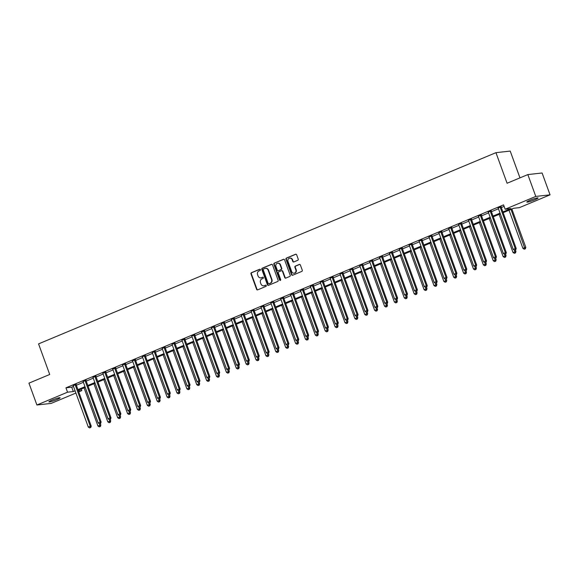 <?xml version="1.0" encoding="UTF-8"?>
<svg xmlns="http://www.w3.org/2000/svg" width="579" height="579" viewBox="0 0 579 579"><rect width="100%" height="100%" fill="white"/><g stroke="black" fill="none" stroke-linecap="round" stroke-linejoin="round"><path stroke-width="0.87" d="M260.456 269.626A0.644 0.586 -96.4 0 0 259.689 269.249L251.445 272.695A0.919 0.832 -96.4 0 0 250.982 273.881L256.606 289.319A0.919 0.832 -96.4 0 0 257.691 289.855L265.935 286.402A0.644 0.586 -96.4 0 0 265.645 285.165A0.644 0.586 -96.4 0 0 265.5 285.201L264.429 285.65A2.938 2.671 -96.4 0 1 260.948 283.942L260.485 282.661A2.938 2.671 -96.4 0 1 261.969 278.875L263.032 278.427A0.644 0.586 -96.4 0 0 262.743 277.189A0.644 0.586 -96.4 0 0 262.598 277.225L261.527 277.674A2.938 2.671 -96.4 0 1 258.046 275.966L257.575 274.678A2.938 2.671 -96.4 0 1 259.059 270.9L260.13 270.451A0.644 0.586 -96.4 0 0 260.456 269.626M534.909 199.733A5.985 0.637 -20 0 1 526.818 202.057A5.985 0.637 -20 0 1 529.973 200.283A5.985 0.637 -20 0 1 538.065 197.96A5.985 0.637 -20 0 1 534.909 199.733M56.974 399.546A5.985 0.637 -20 0 1 48.882 401.869A5.985 0.637 -20 0 1 52.045 400.096A5.985 0.637 -20 0 1 60.136 397.773A5.985 0.637 -20 0 1 56.974 399.546M297.765 260.297A0.919 0.832 -96.4 0 0 298.228 259.117L296.651 254.782A0.919 0.832 -96.4 0 0 295.565 254.253L286.41 258.082A0.919 0.832 -96.4 0 0 285.946 259.262L291.563 274.699A0.919 0.832 -96.4 0 0 292.656 275.235L301.811 271.406A0.919 0.832 -96.4 0 0 302.274 270.227L300.371 264.994A0.919 0.832 -96.4 0 0 299.278 264.458L295.362 266.101A0.919 0.832 -96.4 0 0 294.899 267.281L295.84 269.872A2.454 2.236 -96.4 0 1 294.038 273.187A2.454 2.236 -96.4 0 1 291.693 271.609L287.987 261.447A2.454 2.236 -96.4 0 1 289.797 258.14A2.454 2.236 -96.4 0 1 292.142 259.71L292.757 261.404A0.919 0.832 -96.4 0 0 293.85 261.94L297.765 260.297M75.907 393.061L51.162 403.404L36.904 405.003L28.95 383.153L49.707 374.475L38.569 343.89L495.95 152.668L507.081 183.254L527.838 174.583L535.785 196.426L550.05 194.833L519.414 207.637L513.631 208.288L503.158 212.667M36.904 405.003L67.54 392.193L73.323 391.542L75.089 390.803M502.898 211.95L510.931 208.592L505.149 209.236L503.564 204.865L65.948 387.821L67.54 392.193M505.149 209.236L535.785 196.426M272.521 264.878A0.919 0.832 -96.4 0 0 271.428 264.342L262.273 268.171A0.919 0.832 -96.4 0 0 261.809 269.351L267.426 284.796A0.919 0.832 -96.4 0 0 268.518 285.324L277.674 281.495A0.919 0.832 -96.4 0 0 278.137 280.316L272.521 264.878M274.337 263.127L283.5 259.298A0.919 0.832 -96.4 0 1 284.586 259.833L290.209 275.271A0.919 0.832 -96.4 0 1 289.739 276.451L285.823 278.094A0.919 0.832 -96.4 0 1 284.738 277.558L282.458 271.298A0.919 0.832 -96.4 0 0 281.365 270.762L278.767 271.848A0.919 0.832 -96.4 0 0 278.304 273.035L280.677 279.548A0.644 0.586 -96.4 0 1 280.207 280.417A0.644 0.586 -96.4 0 1 279.592 280.004L273.874 264.306A0.919 0.832 -96.4 0 1 274.337 263.127L283.884 259.254A0.919 0.832 -96.4 0 0 283.884 259.254L283.5 259.298M65.948 387.821L71.731 387.177L73.497 386.439M76.348 385.245L83.383 382.306M86.228 381.112L93.262 378.174M96.114 376.98L103.149 374.041M105.993 372.847L113.028 369.909M115.88 368.722L122.914 365.776M125.759 364.589L132.794 361.643M135.645 360.456L142.68 357.511M145.524 356.324L152.559 353.378M155.411 352.191L162.446 349.253M165.29 348.059L172.325 345.12M175.176 343.926L182.211 340.988M185.056 339.793L192.09 336.855M194.942 335.661L201.977 332.722M204.821 331.535L211.856 328.59M214.708 327.403L221.743 324.457M224.587 323.27L231.622 320.325M234.473 319.138L241.508 316.192M244.352 315.005L251.387 312.067M254.239 310.872L261.274 307.934M264.118 306.74L271.153 303.801M274.005 302.607L281.039 299.669M283.884 298.474L290.919 295.536M293.77 294.349L300.805 291.403M303.649 290.217L310.684 287.271M313.536 286.084L320.571 283.138M323.415 281.951L330.45 279.006M333.301 277.819L340.336 274.88M343.181 273.686L350.215 270.748M353.067 269.553L360.102 266.615M362.946 265.421L369.981 262.482M372.833 261.288L379.867 258.35M382.712 257.163L389.747 254.217M392.598 253.03L399.633 250.085M402.477 248.898L409.512 245.952M412.364 244.765L419.399 241.827M422.243 240.632L429.278 237.694M432.129 236.5L439.164 233.561M442.009 232.367L449.043 229.429M451.895 228.235L458.93 225.296M461.774 224.109L468.809 221.164M471.661 219.977L478.695 217.031M481.54 215.844L488.575 212.898M491.426 211.711L498.461 208.766M501.305 207.579L504.121 206.406M76.153 384.413L73.193 385.65M86.039 380.28L83.072 381.518M95.919 376.147L92.958 377.385M105.805 372.015L102.838 373.252M115.684 367.882L112.724 369.12M125.571 363.75L122.603 364.987M135.45 359.617L132.49 360.862M145.336 355.492L142.369 356.729M155.215 351.359L152.255 352.597M165.102 347.226L162.134 348.464M174.981 343.094L172.021 344.331M184.867 338.961L181.9 340.199M194.747 334.828L191.787 336.066M204.633 330.696L201.666 331.933M214.512 326.563L211.552 327.801M224.399 322.431L221.431 323.675M234.278 318.305L231.318 319.543M244.164 314.173L241.197 315.41M254.043 310.04L251.083 311.278M263.93 305.907L260.963 307.145M273.809 301.775L270.849 303.012M283.696 297.642L280.728 298.88M293.575 293.51L290.615 294.747M303.461 289.377L300.501 290.615M313.34 285.252L310.38 286.489M323.227 281.119L320.267 282.357M333.106 276.986L330.146 278.224M342.992 272.854L340.032 274.091M352.872 268.721L349.911 269.959M362.758 264.589L359.798 265.826M372.637 260.456L369.677 261.694M382.524 256.323L379.563 257.561M392.403 252.191L389.443 253.436M402.289 248.065L399.329 249.303M412.168 243.933L409.208 245.17M422.055 239.8L419.095 241.038M431.934 235.667L428.974 236.905M441.82 231.535L438.86 232.772M451.7 227.402L448.739 228.64M461.586 223.27L458.626 224.507M471.465 219.137L468.505 220.375M481.352 215.004L478.392 216.249M491.231 210.879L488.271 212.117M501.117 206.746L498.157 207.984M519.964 177.869L510.215 151.076L495.95 152.668M527.838 174.583L542.096 172.983L550.05 194.833M81.241 389.059L81.798 390.593L78.758 391.867M78.433 390.97L81.798 390.593M500.314 213.854L493.279 216.799M490.427 217.986L483.393 220.932M480.548 222.119L473.513 225.057M470.662 226.251L463.627 229.19M460.783 230.384L453.748 233.323M450.896 234.517L443.861 237.455M441.017 238.649L433.982 241.588M431.131 242.775L424.096 245.72M421.251 246.907L414.217 249.853M411.365 251.04L404.33 253.986M401.486 255.173L394.444 258.118M391.599 259.305L384.565 262.244M381.72 263.438L374.678 266.376M371.834 267.57L364.799 270.509M361.955 271.703L354.913 274.641M352.068 275.836L345.033 278.774M342.189 279.961L335.147 282.907M332.303 284.094L325.268 287.039M322.423 288.226L315.381 291.172M312.537 292.359L305.502 295.297M302.658 296.491L295.616 299.43M292.771 300.624L285.737 303.562M282.892 304.757L275.85 307.695M273.006 308.889L265.971 311.828M263.127 313.015L256.084 315.96M253.24 317.147L246.205 320.093M243.361 321.28L236.319 324.226M233.475 325.412L226.44 328.358M223.595 329.545L216.553 332.484M213.709 333.678L206.674 336.616M203.83 337.81L196.788 340.749M193.943 341.943L186.908 344.881M184.064 346.076L177.022 349.014M174.178 350.201L167.143 353.147M164.298 354.334L157.256 357.279M154.412 358.466L147.377 361.412M144.533 362.599L137.491 365.544M134.646 366.731L127.612 369.67M124.767 370.864L117.725 373.802M114.881 374.997L107.846 377.935M104.994 379.129L97.96 382.068M95.115 383.262L88.08 386.2M85.229 387.387L78.194 390.333M77.933 389.616L84.968 386.671M87.82 385.484L94.855 382.538M97.699 381.351L104.734 378.413M107.585 377.219L114.62 374.28M117.465 373.086L124.499 370.147M127.351 368.953L134.386 366.015M137.23 364.821L144.265 361.882M147.117 360.695L154.152 357.75M156.996 356.563L164.031 353.617M166.882 352.43L173.917 349.484M176.761 348.297L183.796 345.359M186.648 344.165L193.683 341.226M196.527 340.032L203.562 337.094M206.413 335.9L213.448 332.961M216.293 331.767L223.328 328.829M226.179 327.642L233.214 324.696M236.058 323.509L243.1 320.563M245.945 319.376L252.98 316.431M255.824 315.244L262.866 312.298M265.71 311.111L272.745 308.173M275.59 306.979L282.632 304.04M285.476 302.846L292.511 299.908M295.355 298.713L302.397 295.775M305.242 294.581L312.276 291.642M315.121 290.455L322.163 287.51M325.007 286.323L332.042 283.377M334.886 282.19L341.928 279.244M344.773 278.058L351.808 275.112M354.652 273.925L361.694 270.986M364.538 269.792L371.573 266.854M374.418 265.66L381.46 262.721M384.304 261.527L391.339 258.589M394.183 257.394L401.225 254.456M404.07 253.269L411.104 250.323M413.949 249.136L420.991 246.191M423.835 245.004L430.87 242.058M433.714 240.871L440.757 237.926M443.601 236.739L450.636 233.8M453.48 232.606L460.522 229.668M463.366 228.473L470.401 225.535M473.246 224.341L480.288 221.402M483.132 220.208L490.167 217.27M493.011 216.083L500.053 213.137M71.731 387.177L73.323 391.542M261.049 277.819A2.938 2.671 -96.4 0 0 261.911 277.631L261.527 277.674M262.938 277.203L261.911 277.631M263.952 285.794A2.938 2.671 -96.4 0 0 264.82 285.606L264.429 285.65M265.841 285.179L264.82 285.606M260.036 269.228L251.829 272.651A0.919 0.832 -96.4 0 0 251.366 273.838L256.989 289.276A0.919 0.832 -96.4 0 0 257.669 289.862M271.833 264.292A0.919 0.832 -96.4 0 0 271.819 264.299L262.656 268.128A0.919 0.832 -96.4 0 0 262.193 269.307L267.816 284.752A0.919 0.832 -96.4 0 0 268.497 285.331M263.561 269.018A0.644 0.586 -96.4 0 0 263.235 269.843L268.171 283.399A0.644 0.586 -96.4 0 0 268.931 283.768L270.06 283.297A2.938 2.671 -96.4 0 0 271.544 279.512L268.171 270.248A2.938 2.671 -96.4 0 0 264.69 268.547L263.561 269.018M269.018 283.761A0.644 0.586 -96.4 0 0 269.322 283.724L268.931 283.768M265.551 268.352A2.938 2.671 -96.4 0 1 268.555 270.205L271.927 279.469A2.938 2.671 -96.4 0 1 270.444 283.254L269.322 283.724M281.77 270.711A0.919 0.832 -96.4 0 1 282.841 271.254L285.121 277.515A0.919 0.832 -96.4 0 0 285.802 278.101M274.728 263.083A0.919 0.832 -96.4 0 0 274.265 264.263L279.975 279.961A0.644 0.586 -96.4 0 0 280.395 280.359M280.091 264.798A2.454 2.236 -96.4 0 0 277.739 263.228A2.454 2.236 -96.4 0 0 275.937 266.535L277.24 270.118A0.919 0.832 -96.4 0 0 278.333 270.646A0.919 0.832 -96.4 0 0 278.716 270.603L280.931 269.561A0.919 0.832 -96.4 0 0 281.394 268.381L280.091 264.798L280.475 264.755A2.454 2.236 -96.4 0 0 277.934 263.213M280.475 264.755L281.778 268.338A0.919 0.832 -96.4 0 1 281.314 269.517L278.716 270.603M289.985 258.125A2.454 2.236 -96.4 0 1 292.525 259.667L293.148 261.361A0.919 0.832 -96.4 0 0 293.828 261.947M294.233 273.15A2.454 2.236 -96.4 0 0 296.231 269.828L295.84 269.872M299.278 264.458L299.669 264.415A0.919 0.832 -96.4 0 0 299.669 264.415L295.746 266.058A0.919 0.832 -96.4 0 0 295.283 267.237L296.231 269.828M295.97 254.203A0.919 0.832 -96.4 0 0 295.949 254.21L286.793 258.039A0.919 0.832 -96.4 0 0 286.33 259.218L291.946 274.663A0.919 0.832 -96.4 0 0 292.634 275.242M84.056 387.879L97.923 425.992L100.862 425.058L100.319 423.56M100.008 426.52L99.219 426.846L100.399 426.477L100.008 426.52L99.385 423.741M99.219 426.846L97.923 425.992M100.862 425.058L100.399 426.477M75.19 384.521L75.19 384.644A0.934 0.854 -96.4 0 0 75.248 384.999L90.266 426.245L88.29 427.07L73.272 385.824A0.934 0.854 -96.4 0 0 73.099 385.52L73.019 385.426M76.153 384.116L76.153 384.536A0.934 0.854 -96.4 0 0 76.218 384.89L91.229 426.137L90.266 426.245L90.375 427.599L89.586 427.924L90.375 427.599M90.758 427.555L91.229 426.137M88.29 427.07L89.586 427.924M93.936 383.754L107.81 421.859L110.748 420.926L110.205 419.428M109.894 422.388L109.105 422.713L110.278 422.344L109.894 422.388L109.265 419.609M109.105 422.713L107.81 421.859M110.748 420.926L110.278 422.344M103.822 379.621L117.689 417.727L120.635 416.793L120.085 415.295M119.781 418.255L118.985 418.588L120.164 418.212L119.781 418.255L119.151 415.476M118.985 418.588L117.689 417.727M120.635 416.793L120.164 418.212M113.701 375.489L127.575 413.594L130.514 412.661L129.971 411.162M129.66 414.123L128.871 414.455L130.043 414.079L129.66 414.123L129.03 411.343M128.871 414.455L127.575 413.594M130.514 412.661L130.043 414.079M85.07 380.389L85.07 380.512A0.934 0.854 -96.4 0 0 85.135 380.866L100.145 422.113L98.169 422.938L83.159 381.691A0.934 0.854 -96.4 0 0 82.985 381.387L82.898 381.293M86.039 379.983L86.039 380.41A0.934 0.854 -96.4 0 0 86.097 380.758L101.115 422.004L100.145 422.113L100.261 423.466L99.465 423.799L100.261 423.466M100.645 423.423L101.115 422.004M98.169 422.938L99.465 423.799M94.956 376.256L94.956 376.386A0.934 0.854 -96.4 0 0 95.014 376.734L110.032 417.98L108.056 418.805L93.038 377.559A0.934 0.854 -96.4 0 0 92.864 377.255L92.785 377.161M95.919 375.851L95.919 376.278A0.934 0.854 -96.4 0 0 95.984 376.625L110.994 417.872L110.032 417.98L110.14 419.334L109.351 419.666L110.14 419.334M110.524 419.29L110.994 417.872M108.056 418.805L109.351 419.666M104.835 372.123L104.835 372.254A0.934 0.854 -96.4 0 0 104.9 372.601L119.911 413.847L117.935 414.68L102.924 373.426A0.934 0.854 -96.4 0 0 102.751 373.122L102.664 373.028M105.805 371.718L105.805 372.145A0.934 0.854 -96.4 0 0 105.863 372.492L120.881 413.739L119.911 413.847L120.027 415.201L119.231 415.534L120.027 415.201M120.41 415.157L120.881 413.739M117.935 414.68L119.231 415.534M123.588 371.356L137.455 409.469L140.4 408.528L139.85 407.03M139.546 409.99L138.75 410.323L139.93 409.946L139.546 409.99L138.917 407.211M138.75 410.323L137.455 409.469M140.4 408.528L139.93 409.946M114.722 367.991L114.722 368.121A0.934 0.854 -96.4 0 0 114.78 368.468L129.797 409.715L127.821 410.547L112.804 369.293A0.934 0.854 -96.4 0 0 112.63 368.997L112.55 368.903M115.684 367.585L115.684 368.012A0.934 0.854 -96.4 0 0 115.749 368.36L130.76 409.614L129.797 409.715L129.906 411.068L129.117 411.401L129.906 411.068M130.289 411.025L130.76 409.614M127.821 410.547L129.117 411.401M133.467 367.224L147.341 405.336L150.279 404.403L149.737 402.897M149.425 405.857L148.637 406.19L149.809 405.814L149.425 405.857L148.796 403.078M148.637 406.19L147.341 405.336M150.279 404.403L149.809 405.814M143.353 363.091L157.22 401.204L160.166 400.27L159.616 398.765M159.312 401.725L158.516 402.058L159.695 401.681L159.312 401.725L158.682 398.953M158.516 402.058L157.22 401.204M160.166 400.27L159.695 401.681M153.232 358.958L167.107 397.071L170.045 396.137L169.502 394.632M169.191 397.592L168.402 397.925L169.575 397.549L169.191 397.592L168.561 394.82M168.402 397.925L167.107 397.071M170.045 396.137L169.575 397.549M163.119 354.826L176.986 392.938L179.931 392.005L179.381 390.507M179.077 393.467L178.281 393.792L179.461 393.423L179.077 393.467L178.448 390.687M178.281 393.792L176.986 392.938M179.931 392.005L179.461 393.423M172.998 350.7L186.872 388.806L189.811 387.872L189.268 386.374M188.957 389.334L188.168 389.66L189.34 389.291L188.957 389.334L188.327 386.555M188.168 389.66L186.872 388.806M189.811 387.872L189.34 389.291M124.601 363.858L124.601 363.988A0.934 0.854 -96.4 0 0 124.666 364.336L139.677 405.589L137.701 406.415L122.69 365.161A0.934 0.854 -96.4 0 0 122.516 364.864L122.43 364.77M125.571 363.46L125.571 363.88A0.934 0.854 -96.4 0 0 125.629 364.227L140.646 405.481L139.677 405.589L139.792 406.936L138.996 407.269L139.792 406.936M140.176 406.892L140.646 405.481M137.701 406.415L138.996 407.269M134.487 359.725L134.487 359.856A0.934 0.854 -96.4 0 0 134.545 360.203L149.563 401.457L147.587 402.282L132.569 361.035A0.934 0.854 -96.4 0 0 132.396 360.731L132.316 360.637M135.45 359.327L135.45 359.747A0.934 0.854 -96.4 0 0 135.515 360.095L150.526 401.348L149.563 401.457L149.672 402.803L148.883 403.136L149.672 402.803M150.055 402.76L150.526 401.348M147.587 402.282L148.883 403.136M144.366 355.593L144.366 355.723A0.934 0.854 -96.4 0 0 144.432 356.071L159.442 397.324L157.466 398.149L142.456 356.903A0.934 0.854 -96.4 0 0 142.282 356.599L142.195 356.505M145.336 355.195L145.336 355.615A0.934 0.854 -96.4 0 0 145.394 355.969L160.412 397.216L159.442 397.324L159.558 398.678L158.762 399.003L159.558 398.678M159.942 398.634L160.412 397.216M157.466 398.149L158.762 399.003M154.253 351.467L154.253 351.591A0.934 0.854 -96.4 0 0 154.318 351.945L169.329 393.192L167.353 394.017L152.335 352.77A0.934 0.854 -96.4 0 0 152.161 352.466L152.082 352.372M155.215 351.062L155.215 351.482A0.934 0.854 -96.4 0 0 155.281 351.837L170.291 393.083L169.329 393.192L169.437 394.545L168.648 394.871L169.437 394.545M169.821 394.502L170.291 393.083M167.353 394.017L168.648 394.871M164.139 347.335L164.139 347.458A0.934 0.854 -96.4 0 0 164.197 347.813L179.208 389.059L177.232 389.884L162.221 348.638A0.934 0.854 -96.4 0 0 162.048 348.334L161.961 348.24M165.102 346.93L165.102 347.349A0.934 0.854 -96.4 0 0 165.16 347.704L180.178 388.95L179.208 389.059L179.324 390.412L178.527 390.738L179.324 390.412M179.707 390.369L180.178 388.95M177.232 389.884L178.527 390.738M182.884 346.568L196.751 384.673L199.697 383.739L199.147 382.241M198.843 385.201L198.047 385.527L199.227 385.158L198.843 385.201L198.213 382.422M198.047 385.527L196.751 384.673M199.697 383.739L199.227 385.158M174.018 343.202L174.018 343.325A0.934 0.854 -96.4 0 0 174.084 343.68L189.094 384.926L187.118 385.752L172.101 344.505A0.934 0.854 -96.4 0 0 171.927 344.201L171.847 344.107M174.981 342.797L174.981 343.224A0.934 0.854 -96.4 0 0 175.046 343.571L190.057 384.818L189.094 384.926L189.203 386.28L188.414 386.613L189.203 386.28M189.586 386.236L190.057 384.818M187.118 385.752L188.414 386.613M192.764 342.435L206.638 380.541L209.576 379.607L209.033 378.109M208.722 381.069L207.933 381.402L209.106 381.025L208.722 381.069L208.093 378.29M207.933 381.402L206.638 380.541M209.576 379.607L209.106 381.025M183.905 339.07L183.905 339.2A0.934 0.854 -96.4 0 0 183.963 339.547L198.973 380.794L196.998 381.619L181.987 340.372A0.934 0.854 -96.4 0 0 181.813 340.068L181.726 339.974M184.867 338.664L184.867 339.091A0.934 0.854 -96.4 0 0 184.925 339.439L199.943 380.685L198.973 380.794L199.089 382.147L198.293 382.48L199.089 382.147M199.473 382.104L199.943 380.685M196.998 381.619L198.293 382.48M202.65 338.302L216.517 376.408L219.463 375.474L218.913 373.976M218.609 376.936L217.813 377.269L218.992 376.893L218.609 376.936L217.979 374.157M217.813 377.269L216.517 376.408M219.463 375.474L218.992 376.893M193.784 334.937L193.784 335.067A0.934 0.854 -96.4 0 0 193.849 335.415L208.86 376.661L206.884 377.494L191.866 336.24A0.934 0.854 -96.4 0 0 191.692 335.936L191.613 335.842M194.747 334.532L194.747 334.959A0.934 0.854 -96.4 0 0 194.812 335.306L209.822 376.553L208.86 376.661L208.968 378.015L208.179 378.348L208.968 378.015M209.352 377.971L209.822 376.553M206.884 377.494L208.179 378.348M212.529 334.17L226.403 372.283L229.342 371.342L228.799 369.843M228.488 372.804L227.699 373.137L228.871 372.76L228.488 372.804L227.858 370.024M227.699 373.137L226.403 372.283M229.342 371.342L228.871 372.76M203.67 330.804L203.67 330.935A0.934 0.854 -96.4 0 0 203.728 331.282L218.739 372.529L216.763 373.361L201.753 332.107A0.934 0.854 -96.4 0 0 201.579 331.81L201.492 331.716M204.633 330.406L204.633 330.826A0.934 0.854 -96.4 0 0 204.691 331.174L219.709 372.427L218.739 372.529L218.855 373.882L218.059 374.215L218.855 373.882M219.238 373.839L219.709 372.427M216.763 373.361L218.059 374.215M222.416 330.037L236.283 368.15L239.228 367.216L238.678 365.711M238.374 368.671L237.578 369.004L238.758 368.628L238.374 368.671L237.745 365.892M237.578 369.004L236.283 368.15M239.228 367.216L238.758 368.628M213.55 326.672L213.55 326.802A0.934 0.854 -96.4 0 0 213.615 327.149L228.625 368.403L226.65 369.228L211.632 327.975A0.934 0.854 -96.4 0 0 211.458 327.678L211.378 327.584M214.512 326.274L214.512 326.694A0.934 0.854 -96.4 0 0 214.577 327.041L229.588 368.295L228.625 368.403L228.734 369.749L227.945 370.082L228.734 369.749M229.118 369.706L229.588 368.295M226.65 369.228L227.945 370.082M232.295 325.905L246.169 364.017L249.108 363.084L248.565 361.578M248.253 364.538L247.465 364.871L248.637 364.495L248.253 364.538L247.624 361.766M247.465 364.871L246.169 364.017M249.108 363.084L248.637 364.495M223.436 322.539L223.436 322.669A0.934 0.854 -96.4 0 0 223.494 323.017L238.505 364.271L236.529 365.096L221.518 323.849A0.934 0.854 -96.4 0 0 221.344 323.545L221.258 323.451M224.399 322.141L224.399 322.561A0.934 0.854 -96.4 0 0 224.457 322.908L239.474 364.162L238.505 364.271L238.62 365.617L237.824 365.95L238.62 365.617M239.004 365.581L239.474 364.162M236.529 365.096L237.824 365.95M242.181 321.772L256.048 359.885L258.994 358.951L258.444 357.446M258.14 360.406L257.344 360.739L258.524 360.37L258.14 360.406L257.51 357.634M257.344 360.739L256.048 359.885M258.994 358.951L258.524 360.37M252.06 317.639L265.935 355.752L268.873 354.818L268.33 353.32M268.019 356.28L267.23 356.606L268.403 356.237L268.019 356.28L267.389 353.501M267.23 356.606L265.935 355.752M268.873 354.818L268.403 356.237M261.947 313.514L275.814 351.619L278.76 350.686L278.209 349.188M277.906 352.148L277.109 352.473L278.289 352.104L277.906 352.148L277.276 349.369M277.109 352.473L275.814 351.619M278.76 350.686L278.289 352.104M271.826 309.381L285.7 347.487L288.639 346.553L288.096 345.055M287.785 348.015L286.996 348.348L288.168 347.972L287.785 348.015L287.155 345.236M286.996 348.348L285.7 347.487M288.639 346.553L288.168 347.972M281.712 305.249L295.579 343.354L298.525 342.421L297.975 340.922M297.671 343.883L296.875 344.216L298.055 343.839L297.671 343.883L297.041 341.103M296.875 344.216L295.579 343.354M298.525 342.421L298.055 343.839M291.592 301.116L305.466 339.222L308.404 338.288L307.862 336.79M307.55 339.75L306.761 340.083L307.934 339.707L307.55 339.75L306.921 336.971M306.761 340.083L305.466 339.222M308.404 338.288L307.934 339.707M301.478 296.984L315.345 335.096L318.291 334.163L317.741 332.657M317.437 335.617L316.641 335.95L317.82 335.574L317.437 335.617L316.807 332.838M316.641 335.95L315.345 335.096M318.291 334.163L317.82 335.574M311.357 292.851L325.232 330.964L328.17 330.03L327.627 328.525M327.316 331.485L326.527 331.818L327.7 331.441L327.316 331.485L326.686 328.706M326.527 331.818L325.232 330.964M328.17 330.03L327.7 331.441M321.244 288.718L335.111 326.831L338.056 325.897L337.506 324.392M337.202 327.352L336.406 327.685L337.586 327.309L337.202 327.352L336.573 324.58M336.406 327.685L335.111 326.831M338.056 325.897L337.586 327.309M331.123 284.586L344.997 322.698L347.936 321.765L347.393 320.259M347.082 323.227L346.293 323.552L347.465 323.183L347.082 323.227L346.452 320.448M346.293 323.552L344.997 322.698M347.936 321.765L347.465 323.183M341.009 280.453L354.876 318.566L357.822 317.632L357.272 316.134M356.968 319.094L356.172 319.42L357.352 319.051L356.968 319.094L356.338 316.315M356.172 319.42L354.876 318.566M357.822 317.632L357.352 319.051M350.888 276.328L364.763 314.433L367.701 313.5L367.158 312.001M366.847 314.962L366.058 315.287L367.231 314.918L366.847 314.962L366.218 312.182M366.058 315.287L364.763 314.433M367.701 313.5L367.231 314.918M360.775 272.195L374.642 310.301L377.588 309.367L377.038 307.869M376.734 310.829L375.937 311.162L377.117 310.785L376.734 310.829L376.104 308.05M375.937 311.162L374.642 310.301M377.588 309.367L377.117 310.785M370.654 268.063L384.528 306.168L387.467 305.234L386.924 303.736M386.613 306.696L385.824 307.029L386.996 306.653L386.613 306.696L385.983 303.917M385.824 307.029L384.528 306.168M387.467 305.234L386.996 306.653M380.541 263.93L394.408 302.043L397.353 301.102L396.803 299.604M396.499 302.564L395.703 302.897L396.883 302.52L396.499 302.564L395.87 299.784M395.703 302.897L394.408 302.043M397.353 301.102L396.883 302.52M390.42 259.797L404.294 297.91L407.232 296.976L406.69 295.471M406.378 298.431L405.589 298.764L406.762 298.388L406.378 298.431L405.749 295.652M405.589 298.764L404.294 297.91M407.232 296.976L406.762 298.388M400.306 255.665L414.173 293.777L417.119 292.844L416.569 291.338M416.265 294.298L415.469 294.631L416.648 294.255L416.265 294.298L415.635 291.526M415.469 294.631L414.173 293.777M417.119 292.844L416.648 294.255M410.185 251.532L424.06 289.645L426.998 288.711L426.455 287.206M426.144 290.166L425.355 290.499L426.528 290.122L426.144 290.166L425.514 287.394M425.355 290.499L424.06 289.645M426.998 288.711L426.528 290.122M233.315 318.414L233.315 318.537A0.934 0.854 -96.4 0 0 233.38 318.891L248.391 360.138L246.415 360.963L231.397 319.717A0.934 0.854 -96.4 0 0 231.224 319.413L231.144 319.318M234.278 318.009L234.278 318.428A0.934 0.854 -96.4 0 0 234.343 318.783L249.354 360.029L248.391 360.138L248.5 361.491L247.711 361.817L248.5 361.491M248.883 361.448L249.354 360.029M246.415 360.963L247.711 361.817M243.202 314.281L243.202 314.404A0.934 0.854 -96.4 0 0 243.26 314.759L258.27 356.005L256.294 356.83L241.284 315.584A0.934 0.854 -96.4 0 0 241.11 315.28L241.03 315.186M244.164 313.876L244.164 314.296A0.934 0.854 -96.4 0 0 244.222 314.65L259.24 355.897L258.27 356.005L258.386 357.359L257.59 357.684L258.386 357.359M258.77 357.315L259.24 355.897M256.294 356.83L257.59 357.684M253.081 310.149L253.081 310.272A0.934 0.854 -96.4 0 0 253.146 310.626L268.157 351.873L266.181 352.698L251.163 311.451A0.934 0.854 -96.4 0 0 250.989 311.147L250.91 311.053M254.043 309.743L254.043 310.163A0.934 0.854 -96.4 0 0 254.109 310.518L269.119 351.764L268.157 351.873L268.265 353.226L267.476 353.552L268.265 353.226M268.649 353.183L269.119 351.764M266.181 352.698L267.476 353.552M262.967 306.016L262.967 306.139A0.934 0.854 -96.4 0 0 263.025 306.494L278.036 347.74L276.06 348.565L261.049 307.319A0.934 0.854 -96.4 0 0 260.876 307.015L260.796 306.921M263.93 305.611L263.93 306.038A0.934 0.854 -96.4 0 0 263.988 306.385L279.006 347.632L278.036 347.74L278.152 349.094L277.355 349.427L278.152 349.094M278.535 349.05L279.006 347.632M276.06 348.565L277.355 349.427M272.847 301.883L272.847 302.014A0.934 0.854 -96.4 0 0 272.912 302.361L287.922 343.608L285.946 344.433L270.929 303.186A0.934 0.854 -96.4 0 0 270.755 302.882L270.675 302.788M273.809 301.478L273.809 301.905A0.934 0.854 -96.4 0 0 273.874 302.252L288.885 343.499L287.922 343.608L288.031 344.961L287.242 345.294L288.031 344.961M288.414 344.918L288.885 343.499M285.946 344.433L287.242 345.294M282.733 297.751L282.733 297.881A0.934 0.854 -96.4 0 0 282.791 298.228L297.801 339.475L295.826 340.307L280.815 299.053A0.934 0.854 -96.4 0 0 280.641 298.75L280.562 298.663M283.696 297.345L283.696 297.772A0.934 0.854 -96.4 0 0 283.753 298.12L298.771 339.374L297.801 339.475L297.917 340.828L297.121 341.161L297.917 340.828M298.301 340.785L298.771 339.374M295.826 340.307L297.121 341.161M292.612 293.618L292.612 293.748A0.934 0.854 -96.4 0 0 292.677 294.096L307.688 335.35L305.712 336.175L290.694 294.921A0.934 0.854 -96.4 0 0 290.52 294.624L290.441 294.53M293.575 293.22L293.575 293.64A0.934 0.854 -96.4 0 0 293.64 293.987L308.65 335.241L307.688 335.35L307.796 336.696L307.008 337.029L307.796 336.696M308.18 336.652L308.65 335.241M305.712 336.175L307.008 337.029M302.499 289.486L302.499 289.616A0.934 0.854 -96.4 0 0 302.556 289.963L317.567 331.217L315.591 332.042L300.581 290.788A0.934 0.854 -96.4 0 0 300.407 290.492L300.327 290.397M303.461 289.087L303.461 289.507A0.934 0.854 -96.4 0 0 303.519 289.855L318.537 331.108L317.567 331.217L317.683 332.563L316.887 332.896L317.683 332.563M318.066 332.52L318.537 331.108M315.591 332.042L316.887 332.896M312.378 285.353L312.378 285.483A0.934 0.854 -96.4 0 0 312.443 285.831L327.453 327.084L325.478 327.909L310.46 286.663A0.934 0.854 -96.4 0 0 310.286 286.359L310.206 286.265M313.34 284.955L313.34 285.375A0.934 0.854 -96.4 0 0 313.405 285.729L328.416 326.976L327.453 327.084L327.562 328.438L326.773 328.763L327.562 328.438M327.946 328.394L328.416 326.976M325.478 327.909L326.773 328.763M322.264 281.228L322.264 281.351A0.934 0.854 -96.4 0 0 322.322 281.705L337.333 322.952L335.357 323.777L320.346 282.53A0.934 0.854 -96.4 0 0 320.173 282.226L320.093 282.132M323.227 280.822L323.227 281.242A0.934 0.854 -96.4 0 0 323.285 281.597L338.302 322.843L337.333 322.952L337.448 324.305L336.652 324.631L337.448 324.305M337.832 324.262L338.302 322.843M335.357 323.777L336.652 324.631M332.143 277.095L332.143 277.218A0.934 0.854 -96.4 0 0 332.208 277.573L347.219 318.819L345.243 319.644L330.225 278.398A0.934 0.854 -96.4 0 0 330.052 278.094L329.972 278M333.106 276.69L333.106 277.109A0.934 0.854 -96.4 0 0 333.171 277.464L348.182 318.711L347.219 318.819L347.328 320.173L346.539 320.498L347.328 320.173M347.711 320.129L348.182 318.711M345.243 319.644L346.539 320.498M342.03 272.962L342.03 273.085A0.934 0.854 -96.4 0 0 342.088 273.44L357.098 314.687L355.122 315.512L340.112 274.265A0.934 0.854 -96.4 0 0 339.938 273.961L339.859 273.867M342.992 272.557L342.992 272.977A0.934 0.854 -96.4 0 0 343.05 273.331L358.068 314.578L357.098 314.687L357.214 316.04L356.418 316.373L357.214 316.04M357.598 315.996L358.068 314.578M355.122 315.512L356.418 316.373M351.909 268.83L351.909 268.96A0.934 0.854 -96.4 0 0 351.974 269.307L366.985 310.554L365.009 311.379L349.991 270.132A0.934 0.854 -96.4 0 0 349.817 269.828L349.738 269.734M352.872 268.424L352.872 268.851A0.934 0.854 -96.4 0 0 352.937 269.199L367.947 310.445L366.985 310.554L367.093 311.907L366.304 312.24L367.093 311.907M367.477 311.864L367.947 310.445M365.009 311.379L366.304 312.24M361.795 264.697L361.795 264.827A0.934 0.854 -96.4 0 0 361.853 265.175L376.864 306.421L374.888 307.254L359.877 266A0.934 0.854 -96.4 0 0 359.704 265.696L359.624 265.602M362.758 264.292L362.758 264.719A0.934 0.854 -96.4 0 0 362.816 265.066L377.834 306.313L376.864 306.421L376.98 307.775L376.184 308.108L376.98 307.775M377.363 307.731L377.834 306.313M374.888 307.254L376.184 308.108M371.675 260.564L371.675 260.695A0.934 0.854 -96.4 0 0 371.74 261.042L386.75 302.289L384.774 303.121L369.764 261.867A0.934 0.854 -96.4 0 0 369.583 261.57L369.503 261.476M372.637 260.159L372.637 260.586A0.934 0.854 -96.4 0 0 372.702 260.934L387.713 302.187L386.75 302.289L386.859 303.642L386.07 303.975L386.859 303.642M387.242 303.599L387.713 302.187M384.774 303.121L386.07 303.975M381.561 256.432L381.561 256.562A0.934 0.854 -96.4 0 0 381.619 256.91L396.629 298.163L394.654 298.988L379.643 257.735A0.934 0.854 -96.4 0 0 379.469 257.438L379.39 257.344M382.524 256.034L382.524 256.454A0.934 0.854 -96.4 0 0 382.581 256.801L397.599 298.055L396.629 298.163L396.745 299.509L395.949 299.842L396.745 299.509M397.129 299.466L397.599 298.055M394.654 298.988L395.949 299.842M391.44 252.299L391.44 252.43A0.934 0.854 -96.4 0 0 391.505 252.777L406.516 294.031L404.54 294.856L389.529 253.609A0.934 0.854 -96.4 0 0 389.349 253.305L389.269 253.211M392.403 251.901L392.403 252.321A0.934 0.854 -96.4 0 0 392.468 252.668L407.478 293.922L406.516 294.031L406.624 295.377L405.836 295.71L406.624 295.377M407.008 295.333L407.478 293.922M404.54 294.856L405.836 295.71M401.327 248.167L401.327 248.297A0.934 0.854 -96.4 0 0 401.385 248.644L416.402 289.898L414.419 290.723L399.409 249.477A0.934 0.854 -96.4 0 0 399.235 249.173L399.155 249.079M402.289 247.769L402.289 248.188A0.934 0.854 -96.4 0 0 402.347 248.543L417.365 289.789L416.402 289.898L416.511 291.251L415.715 291.577L416.511 291.251M416.894 291.208L417.365 289.789M414.419 290.723L415.715 291.577M420.072 247.399L433.939 285.512L436.884 284.579L436.334 283.08M436.03 286.04L435.234 286.366L436.414 285.997L436.03 286.04L435.401 283.261M435.234 286.366L433.939 285.512M436.884 284.579L436.414 285.997M411.206 244.041L411.206 244.164A0.934 0.854 -96.4 0 0 411.271 244.519L426.282 285.765L424.306 286.591L409.295 245.344A0.934 0.854 -96.4 0 0 409.114 245.04L409.035 244.946M412.168 243.636L412.168 244.056A0.934 0.854 -96.4 0 0 412.234 244.41L427.244 285.657L426.282 285.765L426.39 287.119L425.601 287.445L426.39 287.119M426.774 287.075L427.244 285.657M424.306 286.591L425.601 287.445M429.951 243.267L443.825 281.38L446.764 280.446L446.221 278.948M445.91 281.908L445.121 282.234L446.293 281.864L445.91 281.908L445.28 279.129M445.121 282.234L443.825 281.38M446.764 280.446L446.293 281.864M421.092 239.909L421.092 240.032A0.934 0.854 -96.4 0 0 421.15 240.386L436.168 281.633L434.185 282.458L419.174 241.211A0.934 0.854 -96.4 0 0 419.001 240.907L418.921 240.813M422.055 239.503L422.055 239.923A0.934 0.854 -96.4 0 0 422.113 240.278L437.131 281.524L436.168 281.633L436.276 282.986L435.48 283.312L436.276 282.986M436.66 282.943L437.131 281.524M434.185 282.458L435.48 283.312M439.837 239.141L453.704 277.247L456.65 276.313L456.1 274.815M455.796 277.775L455 278.101L456.18 277.732L455.796 277.775L455.166 274.996M455 278.101L453.704 277.247M456.65 276.313L456.18 277.732M430.971 235.776L430.971 235.899A0.934 0.854 -96.4 0 0 431.037 236.254L446.047 277.5L444.071 278.325L429.061 237.079A0.934 0.854 -96.4 0 0 428.88 236.775L428.8 236.681M431.934 235.371L431.934 235.798A0.934 0.854 -96.4 0 0 431.999 236.145L447.01 277.392L446.047 277.5L446.156 278.854L445.367 279.187L446.156 278.854M446.539 278.81L447.01 277.392M444.071 278.325L445.367 279.187M449.717 235.009L463.591 273.114L466.529 272.181L465.986 270.683M465.675 273.643L464.886 273.976L466.059 273.599L465.675 273.643L465.046 270.863M464.886 273.976L463.591 273.114M466.529 272.181L466.059 273.599M440.858 231.643L440.858 231.774A0.934 0.854 -96.4 0 0 440.916 232.121L455.934 273.368L453.95 274.193L438.94 232.946A0.934 0.854 -96.4 0 0 438.766 232.642L438.687 232.548M441.82 231.238L441.82 231.665A0.934 0.854 -96.4 0 0 441.878 232.013L456.896 273.259L455.934 273.368L456.042 274.721L455.246 275.054L456.042 274.721M456.426 274.678L456.896 273.259M453.95 274.193L455.246 275.054M459.603 230.876L473.47 268.982L476.416 268.048L475.866 266.55M475.562 269.51L474.766 269.843L475.945 269.467L475.562 269.51L474.932 266.731M474.766 269.843L473.47 268.982M476.416 268.048L475.945 269.467M450.737 227.511L450.737 227.641A0.934 0.854 -96.4 0 0 450.802 227.988L465.813 269.235L463.837 270.067L448.826 228.814A0.934 0.854 -96.4 0 0 448.645 228.51L448.566 228.416M451.7 227.106L451.7 227.533A0.934 0.854 -96.4 0 0 451.765 227.88L466.775 269.126L465.813 269.235L465.921 270.588L465.132 270.921L465.921 270.588M466.305 270.545L466.775 269.126M463.837 270.067L465.132 270.921M469.482 226.744L483.356 264.856L486.295 263.915L485.752 262.417M485.441 265.377L484.652 265.71L485.824 265.334L485.441 265.377L484.811 262.598M484.652 265.71L483.356 264.856M486.295 263.915L485.824 265.334M460.623 223.378L460.623 223.508A0.934 0.854 -96.4 0 0 460.681 223.856L475.699 265.102L473.716 265.935L458.706 224.681A0.934 0.854 -96.4 0 0 458.532 224.384L458.452 224.29M461.586 222.973L461.586 223.4A0.934 0.854 -96.4 0 0 461.644 223.747L476.662 265.001L475.699 265.102L475.808 266.456L475.012 266.789L475.808 266.456M476.191 266.412L476.662 265.001M473.716 265.935L475.012 266.789M479.369 222.611L493.236 260.724L496.181 259.79L495.631 258.285M495.327 261.245L494.531 261.578L495.711 261.201L495.327 261.245L494.698 258.466M494.531 261.578L493.236 260.724M496.181 259.79L495.711 261.201M470.503 219.246L470.503 219.376A0.934 0.854 -96.4 0 0 470.568 219.723L485.578 260.977L483.603 261.802L468.592 220.548A0.934 0.854 -96.4 0 0 468.411 220.252L468.331 220.158M471.465 218.848L471.465 219.267A0.934 0.854 -96.4 0 0 471.53 219.615L486.541 260.868L485.578 260.977L485.687 262.323L484.898 262.656L485.687 262.323M486.071 262.28L486.541 260.868M483.603 261.802L484.898 262.656M489.248 218.478L503.122 256.591L506.06 255.657L505.518 254.152M505.206 257.112L504.418 257.445L505.59 257.069L505.206 257.112L504.577 254.34M504.418 257.445L503.122 256.591M506.06 255.657L505.59 257.069M480.389 215.113L480.389 215.243A0.934 0.854 -96.4 0 0 480.447 215.591L495.465 256.844L493.482 257.669L478.471 216.423A0.934 0.854 -96.4 0 0 478.297 216.119L478.218 216.025M481.352 214.715L481.352 215.135A0.934 0.854 -96.4 0 0 481.41 215.482L496.427 256.736L495.465 256.844L495.573 258.191L494.777 258.524L495.573 258.191M495.957 258.147L496.427 256.736M493.482 257.669L494.777 258.524M499.134 214.346L513.001 252.458L515.947 251.525L515.397 250.019M515.093 252.98L514.297 253.312L515.476 252.936L515.093 252.98L514.463 250.208M514.297 253.312L513.001 252.458M515.947 251.525L515.476 252.936M490.268 210.98L490.268 211.111A0.934 0.854 -96.4 0 0 490.333 211.458L505.344 252.712L503.368 253.537L488.358 212.29A0.934 0.854 -96.4 0 0 488.177 211.986L488.097 211.892M491.231 210.582L491.231 211.002A0.934 0.854 -96.4 0 0 491.296 211.357L506.307 252.603L505.344 252.712L505.453 254.065L504.664 254.391L505.453 254.065M505.836 254.022L506.307 252.603M503.368 253.537L504.664 254.391M509.013 210.213L522.888 248.326L525.826 247.392L511.865 209.026M524.972 248.854L524.183 249.18L525.356 248.811L524.972 248.854L510.996 209.388M524.183 249.18L522.888 248.326M525.826 247.392L525.356 248.811M500.155 206.855L500.155 206.978A0.934 0.854 -96.4 0 0 500.213 207.333L515.23 248.579L513.247 249.404L498.237 208.158A0.934 0.854 -96.4 0 0 498.063 207.854L497.983 207.76M501.117 206.45L501.117 206.869A0.934 0.854 -96.4 0 0 501.175 207.224L516.193 248.471L515.23 248.579L515.339 249.933L514.543 250.258L515.339 249.933M515.723 249.889L516.193 248.471M513.247 249.404L514.543 250.258M256.989 289.276L256.606 289.319M251.366 273.838L250.982 273.881M251.829 272.651L251.445 272.695M267.816 284.752L267.426 284.796M262.193 269.307L261.809 269.351M262.656 268.128L262.273 268.171M271.819 264.299L271.428 264.342M270.444 283.254L270.06 283.297M271.927 279.469L271.544 279.512M268.555 270.205L268.171 270.248M285.121 277.515L284.738 277.558M282.841 271.254L282.458 271.298M279.975 279.961L279.592 280.004M274.265 264.263L273.874 264.306M281.314 269.517L280.931 269.561M281.778 268.338L281.394 268.381M293.148 261.361L292.757 261.404M292.525 259.667L292.142 259.71M295.283 267.237L294.899 267.281M295.746 266.058L295.362 266.101M291.946 274.663L291.563 274.699M286.33 259.218L285.946 259.262M286.793 258.039L286.41 258.082M295.949 254.21L295.565 254.253M75.19 384.644L76.153 384.536M75.248 384.999L76.218 384.89M85.07 380.512L86.039 380.41M85.135 380.866L86.097 380.758M94.956 376.386L95.919 376.278M95.014 376.734L95.984 376.625M104.835 372.254L105.805 372.145M104.9 372.601L105.863 372.492M114.722 368.121L115.684 368.012M114.78 368.468L115.749 368.36M124.601 363.988L125.571 363.88M124.666 364.336L125.629 364.227M134.487 359.856L135.45 359.747M134.545 360.203L135.515 360.095M144.366 355.723L145.336 355.615M144.432 356.071L145.394 355.969M154.253 351.591L155.215 351.482M154.318 351.945L155.281 351.837M164.139 347.458L165.102 347.349M164.197 347.813L165.16 347.704M174.018 343.325L174.981 343.224M174.084 343.68L175.046 343.571M183.905 339.2L184.867 339.091M183.963 339.547L184.925 339.439M193.784 335.067L194.747 334.959M193.849 335.415L194.812 335.306M203.67 330.935L204.633 330.826M203.728 331.282L204.691 331.174M213.55 326.802L214.512 326.694M213.615 327.149L214.577 327.041M223.436 322.669L224.399 322.561M223.494 323.017L224.457 322.908M233.315 318.537L234.278 318.428M233.38 318.891L234.343 318.783M243.202 314.404L244.164 314.296M243.26 314.759L244.222 314.65M253.081 310.272L254.043 310.163M253.146 310.626L254.109 310.518M262.967 306.139L263.93 306.038M263.025 306.494L263.988 306.385M272.847 302.014L273.809 301.905M272.912 302.361L273.874 302.252M282.733 297.881L283.696 297.772M282.791 298.228L283.753 298.12M292.612 293.748L293.575 293.64M292.677 294.096L293.64 293.987M302.499 289.616L303.461 289.507M302.556 289.963L303.519 289.855M312.378 285.483L313.34 285.375M312.443 285.831L313.405 285.729M322.264 281.351L323.227 281.242M322.322 281.705L323.285 281.597M332.143 277.218L333.106 277.109M332.208 277.573L333.171 277.464M342.03 273.085L342.992 272.977M342.088 273.44L343.05 273.331M351.909 268.96L352.872 268.851M351.974 269.307L352.937 269.199M361.795 264.827L362.758 264.719M361.853 265.175L362.816 265.066M371.675 260.695L372.637 260.586M371.74 261.042L372.702 260.934M381.561 256.562L382.524 256.454M381.619 256.91L382.581 256.801M391.44 252.43L392.403 252.321M391.505 252.777L392.468 252.668M401.327 248.297L402.289 248.188M401.385 248.644L402.347 248.543M411.206 244.164L412.168 244.056M411.271 244.519L412.234 244.41M421.092 240.032L422.055 239.923M421.15 240.386L422.113 240.278M430.971 235.899L431.934 235.798M431.037 236.254L431.999 236.145M440.858 231.774L441.82 231.665M440.916 232.121L441.878 232.013M450.737 227.641L451.7 227.533M450.802 227.988L451.765 227.88M460.623 223.508L461.586 223.4M460.681 223.856L461.644 223.747M470.503 219.376L471.465 219.267M470.568 219.723L471.53 219.615M480.389 215.243L481.352 215.135M480.447 215.591L481.41 215.482M490.268 211.111L491.231 211.002M490.333 211.458L491.296 211.357M500.155 206.978L501.117 206.869M500.213 207.333L501.175 207.224M261.245 277.804L260.854 277.848M264.147 285.78L263.763 285.823M269.17 283.761L268.786 283.804M265.747 268.323L265.363 268.367M281.966 270.668L281.575 270.711M278.13 263.184L277.739 263.228M278.506 270.661L278.123 270.704M290.18 258.096L289.797 258.14M294.422 273.143L294.038 273.187"/></g></svg>
